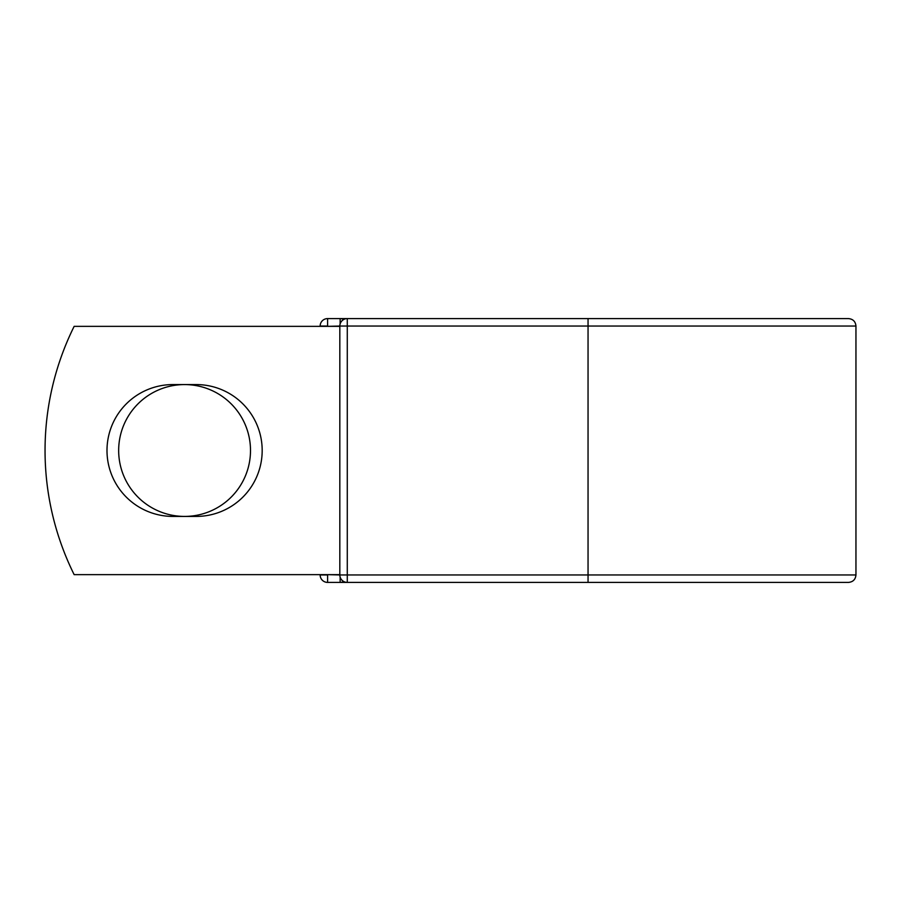 <?xml version="1.0" encoding="UTF-8"?>
<svg xmlns="http://www.w3.org/2000/svg" width="901" height="901" viewBox="0 0 901 901"><rect width="100%" height="100%" fill="white"/><g stroke="black" fill="none" stroke-linecap="round" stroke-linejoin="round"><path stroke-width="1.35" d="M106.994 450.5A65.919 65.919 0 0 0 172.913 516.419L196.26 516.419A65.919 65.919 0 0 0 262.18 450.5A65.919 65.919 0 0 0 196.26 384.581L172.913 384.581A65.919 65.919 0 0 0 106.994 450.5M118.662 450.5A65.919 65.919 0 0 1 184.581 384.581A65.919 65.919 0 0 1 250.501 450.5A65.919 65.919 0 0 1 184.581 516.419A65.919 65.919 0 0 1 118.662 450.5M588.049 318.594L347.279 318.594L347.279 326.049L855.95 326.049C855.511 321.522 853.022 319.044 848.505 318.594L588.049 318.594L588.049 582.406L327.604 582.406A7.445 7.445 0 0 1 320.148 574.951L320.148 574.647M320.148 326.353L320.148 326.049A7.445 7.445 0 0 1 327.604 318.594L340.139 318.594A7.445 7.445 0 0 1 343.709 319.506A7.445 7.445 0 0 0 340.139 318.594L347.279 318.594A7.445 7.445 0 0 0 339.823 326.049L327.604 326.353M588.049 582.406L848.505 582.406C853.022 581.956 855.511 579.478 855.95 574.951L855.95 326.049M327.604 574.647L339.823 574.951L339.823 326.049A7.445 7.445 0 0 1 347.279 318.594M339.823 574.647L74.152 574.647A279.321 279.321 0 0 1 74.152 326.353L339.823 326.353M340.139 582.406A7.445 7.445 0 0 0 343.709 581.494A7.445 7.445 0 0 1 340.139 582.406L340.139 577.079M339.823 574.951A7.445 7.445 0 0 0 347.279 582.406L347.279 574.951L339.823 574.951M320.148 326.049A7.445 7.445 0 0 1 327.604 318.594L327.604 326.049L320.148 326.049M327.604 582.406A7.445 7.445 0 0 1 320.148 574.951L327.604 574.951L327.604 582.406M339.823 326.049L347.279 326.049L347.279 574.951L855.95 574.951M340.139 323.921L340.139 318.594"/></g></svg>
